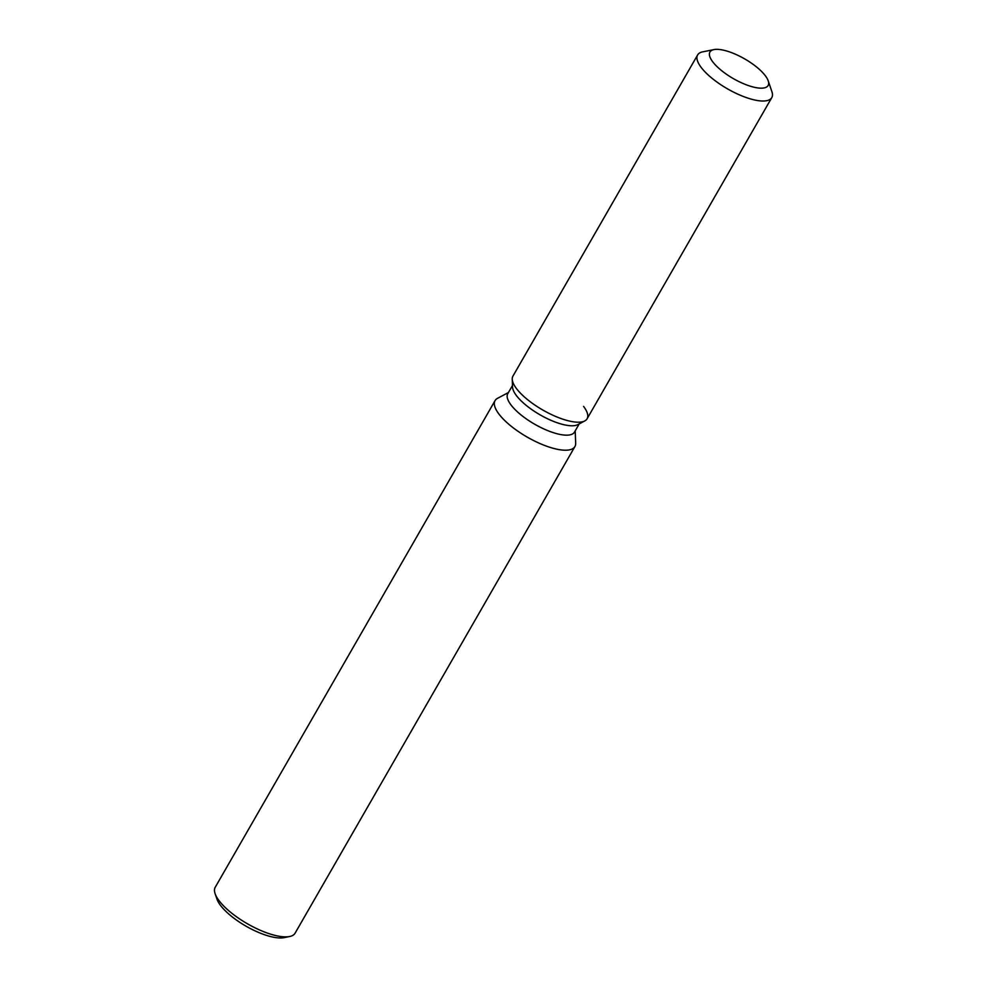 <?xml version="1.0" encoding="UTF-8"?>
<svg xmlns="http://www.w3.org/2000/svg" width="987" height="987" viewBox="0 0 987 987"><rect width="100%" height="100%" fill="white"/><g stroke="black" fill="none" stroke-linecap="round" stroke-linejoin="round"><path stroke-width="1.48" d="M716.71 66.289A33.558 11.375 29.9 0 0 746.727 84.968A33.558 11.375 29.9 0 0 768.12 85.499A33.558 11.375 29.9 0 0 761.335 71.224A33.558 11.375 29.9 0 0 731.305 52.545A33.558 11.375 29.9 0 0 709.924 52.027A33.558 11.375 29.9 0 0 716.71 66.289A33.558 11.375 29.9 0 0 746.727 84.968A33.558 11.375 29.9 0 0 768.12 85.499A33.558 11.375 29.9 0 0 768.207 80.823A33.558 11.375 29.9 0 0 761.335 71.224A33.558 11.375 29.9 0 0 713.922 49.609A33.558 11.375 29.9 0 0 709.924 52.027A33.558 11.375 29.9 0 0 716.71 66.289M713.922 49.609L702.707 51.855A42.774 14.484 29.9 0 0 697.624 54.951L512.932 376.133A42.774 14.484 29.9 0 0 512.241 379.218L512.537 387.089A38.493 13.041 29.9 0 0 520.939 400.673A38.493 13.041 29.9 0 0 577.827 424.632L584.785 420.931A42.774 14.484 29.9 0 0 583.588 406.41M512.537 387.089L512.241 379.218A42.774 14.484 29.9 0 0 521.58 394.319A42.774 14.484 29.9 0 0 584.785 420.931A42.774 14.484 29.9 0 0 587.092 418.784L771.785 97.602A42.774 14.484 29.9 0 0 771.896 91.643L768.207 80.823M512.475 385.498L507.762 393.702A38.493 13.041 29.9 0 0 515.547 410.061A38.493 13.041 29.9 0 0 549.981 431.492A38.493 13.041 29.9 0 0 574.508 432.084L579.221 423.879M508.453 392.518L497.559 398.304A46.056 15.607 29.9 0 0 495.067 400.611A46.056 15.607 29.9 0 0 504.382 420.191A46.056 15.607 29.9 0 0 545.577 445.816A46.056 15.607 29.9 0 0 574.928 446.531A46.056 15.607 29.9 0 0 575.668 443.212L575.199 430.9M495.067 400.611L215.228 887.276A46.056 15.607 29.9 0 0 215.104 893.679A46.056 15.607 29.9 0 0 224.542 906.843A46.056 15.607 29.9 0 0 289.598 936.527A46.056 15.607 29.9 0 0 295.076 933.196L574.928 446.531M215.104 893.679L216.955 899.095A41.454 14.04 29.9 0 0 225.443 910.939A41.454 14.04 29.9 0 0 283.997 937.65L289.598 936.527M512.241 379.218A42.774 14.484 29.9 0 0 521.58 394.319A42.774 14.484 29.9 0 0 584.785 420.931L577.827 424.632M697.624 54.951A42.774 14.484 29.9 0 0 706.26 73.137A42.774 14.484 29.9 0 0 744.531 96.936A42.774 14.484 29.9 0 0 771.785 97.602"/></g></svg>
